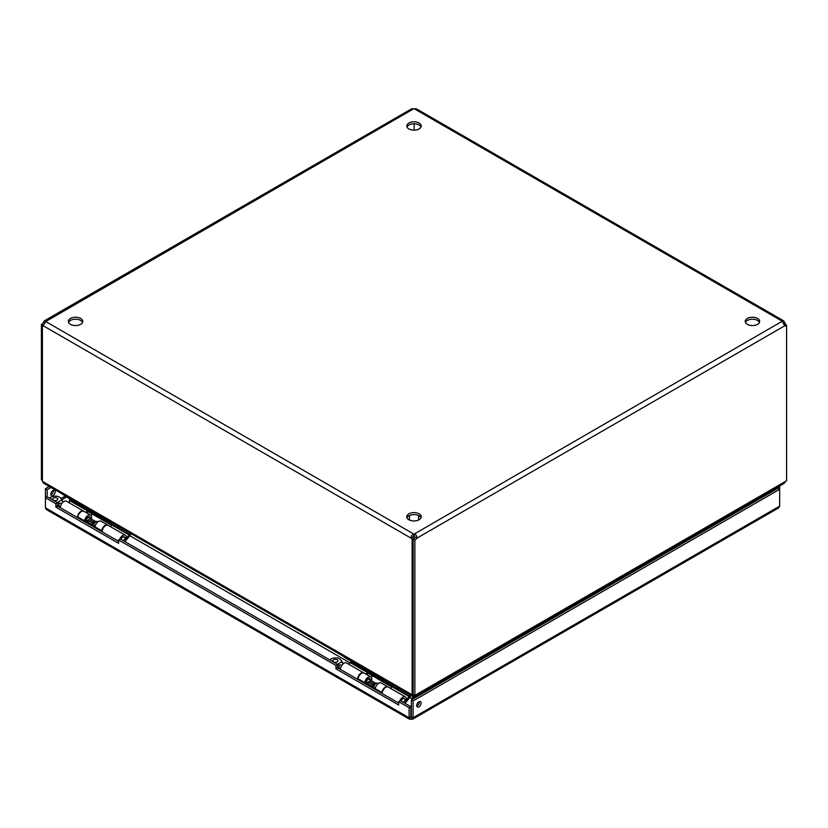 <?xml version="1.0" encoding="UTF-8"?>
<svg xmlns="http://www.w3.org/2000/svg" width="828" height="828" viewBox="0 0 828 828"><rect width="100%" height="100%" fill="white"/><g stroke="black" fill="none" stroke-linecap="round" stroke-linejoin="round"><path stroke-width="1.24" d="M412.582 719.232L778.693 507.864L779.645 506.136L413.068 717.783L412.582 719.232L409.581 719.232L409.094 717.783L45.436 507.823L46.399 509.551L409.581 719.232M411.081 718.921L410.823 716.779L409.094 717.783L409.094 707.681L398.661 701.658L400.39 700.654L410.823 706.677L409.094 707.681M779.645 506.136L779.645 487.009L777.916 488.002L779.645 489.296L413.068 700.943L413.068 717.783L410.823 716.779L410.823 706.677M45.436 507.823L45.436 497.721L55.869 503.745L55.869 507.119L118.59 543.323L118.59 539.96L335.951 665.443L335.951 668.817L398.661 705.021L398.661 701.658M53.427 490.331A3.105 1.791 -60 0 1 51.274 494.595A3.105 1.791 -60 0 1 50.85 494.792M49.266 486.481L45.436 488.696L45.436 497.721L47.165 496.728L57.598 502.751L57.598 506.115L118.59 541.326M779.645 487.009L778.734 486.481M411.34 716.779L411.34 699.939L413.068 700.943M418.906 706.843A3.105 1.791 120 0 0 420.934 704.11A3.105 1.791 120 0 0 420.458 701.626A3.105 1.791 120 0 0 417.353 703.417A3.105 1.791 120 0 0 417.353 706.998A3.105 1.791 120 0 0 418.906 706.843M335.951 668.817L337.669 667.813L398.661 703.034M335.951 665.443L337.669 664.449L337.669 667.813M118.59 539.96L120.319 538.956L337.669 664.449M55.869 507.119L57.598 506.115M55.869 503.745L57.598 502.751M47.165 496.728L47.165 489.69L45.436 488.696M53.002 495.589A3.105 1.791 -60 0 1 51.45 495.744A3.105 1.791 -60 0 1 51.45 492.163A3.105 1.791 -60 0 1 54.555 490.373A3.105 1.791 -60 0 1 55.031 492.857A3.105 1.791 -60 0 1 53.002 495.589M47.165 489.69L50.994 487.475M777.006 487.475L777.916 488.002M416.753 706.046A3.105 1.791 120 0 0 417.177 705.849A3.105 1.791 120 0 0 419.33 701.575M777.916 488.303L411.34 699.939M759.462 322.382A7.224 4.171 -0 0 0 757.558 320.436A7.224 4.171 -0 0 0 750.51 319.36A7.224 4.171 -0 0 0 745.438 322.382M421.007 517.79A7.224 4.171 -0 0 0 419.103 515.834A7.224 4.171 -0 0 0 412.065 514.768A7.224 4.171 -0 0 0 406.993 517.79M421.007 126.984A7.224 4.171 -0 0 0 419.103 125.028A7.224 4.171 -0 0 0 412.065 123.962A7.224 4.171 -0 0 0 406.993 126.984M82.562 322.382A7.224 4.171 -0 0 0 80.658 320.436A7.224 4.171 -0 0 0 73.609 319.36A7.224 4.171 -0 0 0 68.538 322.382M783.661 320.85L416.36 108.799L414.279 108.768L782.274 321.223L414.279 534.008L414.279 535.995A2.308 1.335 -0 0 0 413.721 535.995L413.721 534.008A2.308 1.335 180 0 1 414.279 534.008C416.236 534.764 417.053 536.192 416.732 538.262A2.308 1.335 -60 0 1 414.859 539.939L413.141 538.945A2.308 1.335 120 0 0 415.014 537.258L416.732 538.262L784.727 325.797L782.274 321.543A2.308 1.335 180 0 1 782.253 321.388A2.308 1.335 180 0 1 782.274 321.223L783.661 320.85L784.727 322.641L783.516 323.344M757.558 318.438A7.224 4.171 180 0 1 759.669 321.388A7.224 4.171 180 0 1 752.455 325.559A7.224 4.171 180 0 1 745.231 321.388A7.224 4.171 180 0 1 749.692 317.538A7.224 4.171 180 0 1 757.558 318.438M419.103 513.836A7.224 4.171 180 0 1 421.224 516.786A7.224 4.171 180 0 1 414 520.957A7.224 4.171 180 0 1 406.776 516.786A7.224 4.171 180 0 1 411.237 512.936A7.224 4.171 180 0 1 419.103 513.836M419.103 123.03A7.224 4.171 180 0 1 421.224 125.98A7.224 4.171 180 0 1 414 130.151A7.224 4.171 180 0 1 406.776 125.98A7.224 4.171 180 0 1 411.237 122.13A7.224 4.171 180 0 1 419.103 123.03M80.658 318.438A7.224 4.171 180 0 1 82.769 321.388A7.224 4.171 180 0 1 75.545 325.559A7.224 4.171 180 0 1 68.331 321.388A7.224 4.171 180 0 1 72.781 317.538A7.224 4.171 180 0 1 80.658 318.438M43.532 325.197A2.308 1.335 -60 0 1 43.128 325.321L41.4 324.317A2.308 1.335 120 0 0 43.273 322.641L44.339 320.85L45.726 321.223A2.308 1.335 180 0 1 45.747 321.388A2.308 1.335 180 0 1 45.726 321.543L43.273 325.797L411.268 538.262L413.721 535.995M414.279 535.995L415.014 537.258M414.279 108.768A2.308 1.335 180 0 1 413.721 108.768L411.64 108.799L44.339 320.85M412.986 537.258A2.308 1.335 -120 0 0 413.855 538.428L413.855 538.645M784.282 324.783A2.308 1.335 120 0 0 784.872 324.317L786.6 325.321L786.6 480.757L785.482 481.41L414.859 695.385L414.859 539.939M414.859 695.385L413.141 694.381L413.141 538.945M414.145 123.807L414.145 130.151M413.855 538.428L412.137 539.421A2.308 1.335 -120 0 1 411.268 538.262C410.947 536.182 411.764 534.764 413.721 534.008L45.726 321.543L413.721 108.768M412.137 539.421L412.137 694.806L413.141 694.226M412.137 694.806L42.404 481.337L42.404 325.963L43.47 325.352M786.6 325.321A2.308 1.335 -60 0 1 784.861 325.901A2.308 1.335 -60 0 1 784.727 325.797M785.596 324.742L785.596 323.81L784.199 324.607M41.4 324.317L41.4 479.764L42.404 480.344M43.273 322.641L44.484 323.344M42.404 325.963A2.308 1.335 -120 0 0 43.139 325.901A2.308 1.335 -120 0 0 43.273 325.797M785.596 323.81A2.308 1.335 60 0 1 784.727 322.641M42.518 481.41L43.46 483.128L412.52 696.203L412.013 694.733M413.741 698.553L413.741 694.733L413.741 695.737L412.52 696.203L412.799 699.101M415.987 694.733L415.48 696.203L414.259 695.034L414.259 698.263M415.48 697.559L415.48 696.203L784.54 483.128L785.482 481.41M69.987 501.178L69.252 500.754L70.732 499.905M412.52 698.946L409.912 697.435M391.81 686.992L368.181 673.34M350.078 662.897L129.82 535.726M111.718 525.273L88.078 511.632M756.378 499.387L757.548 500.06M758.479 499.532L757.858 498.528M69.759 498.756L69.252 499.046L69.987 500.329M120.95 539.328A2.97 1.718 -60 0 1 122.751 537.124A2.97 1.718 -60 0 1 124.231 536.979A2.97 1.718 -60 0 1 124.707 537.558L125.504 539.514A1.552 0.9 -60 0 1 124.831 541.564M97.983 521.826L97.497 521.547A2.97 1.718 120 0 0 96.762 521.412A2.97 1.718 120 0 0 93.906 525.325A2.97 1.718 120 0 0 94.05 526.111A2.97 1.718 120 0 0 94.527 526.691L95.013 526.97M123.444 540.767A1.552 0.9 -60 0 1 124.479 539.287A1.552 0.9 -60 0 1 125.504 539.514M96.762 521.412L95.417 521.599A2.06 1.19 120 0 0 93.874 522.861M95.706 521.557L88.927 517.645A2.06 1.19 120 0 0 87.333 518.193A2.06 1.19 120 0 0 86.433 520.274A2.06 1.19 120 0 0 86.857 521.216L87.861 521.795M89.145 517.769L88.741 516.786A2.97 1.718 120 0 0 88.71 516.713M85.708 521.495A2.97 1.718 120 0 0 86.029 521.485L87.085 521.34M56.873 505.856L60.403 506.995M49.773 498.228L51.398 496.883C56.635 495.299 60.113 496.334 61.831 499.977L63 501.623M61.821 503.496L56.873 502.896M57.318 502.586L61.831 499.977L61.676 499.315L62.566 501.385M53.427 500.153A2.577 1.49 0 0 0 56.242 500.474A2.577 1.49 0 0 0 57.825 499.108A2.577 1.49 0 0 0 55.248 497.618A2.577 1.49 0 0 0 52.681 499.108A2.577 1.49 0 0 0 53.427 500.153M77.449 517.583A5.04 2.908 -60 0 1 79.623 512.47A5.04 2.908 -60 0 1 83.525 511.093L66.447 501.23A5.04 2.908 120 0 0 62.535 502.606A5.04 2.908 120 0 0 60.361 507.719M70.929 499.439L70.535 500.36A1.356 0.776 120 0 1 70.194 500.93L68.807 502.596M63.58 494.74A4.13 2.38 0 0 0 64.646 495.806L64.646 495.361M117.638 525.956L64.646 495.806M117.638 526.401A4.13 2.38 0 0 0 119.48 527.022M129.903 533.035L129.365 534.319A1.356 0.776 -60 0 1 129.013 534.888L125.401 539.235M120.888 539.287A3.084 1.78 -60 0 1 124.293 536.875A3.084 1.78 -60 0 1 124.924 538.076M124.997 538.252L126.311 537.496A5.04 2.908 120 0 0 125.266 535.188A5.04 2.908 120 0 0 119.636 539.359M124.914 541.615L129.665 535.913A3.302 1.904 -60 0 0 130.513 534.515L130.896 533.615M86.909 513.049L87.934 511.818A3.302 1.904 -60 0 0 88.606 510.793M70.194 500.93L87.282 510.793L85.895 512.46M110.538 526.691L111.925 525.024A1.356 0.776 120 0 0 112.277 524.455L70.535 500.36M125.266 535.188L108.178 525.325A5.04 2.908 120 0 0 104.266 526.701A5.04 2.908 120 0 0 102.103 531.814M87.282 510.793A1.356 0.776 120 0 0 87.623 510.224M401.052 701.037A2.97 1.718 -60 0 1 402.843 698.842A2.97 1.718 -60 0 1 404.333 698.697A2.97 1.718 -60 0 1 404.809 699.267L405.606 701.223A1.552 0.9 -60 0 1 404.923 703.272M378.199 683.607L377.589 683.255A2.97 1.718 120 0 0 376.854 683.131A2.97 1.718 120 0 0 374.008 687.043A2.97 1.718 120 0 0 374.142 687.83A2.97 1.718 120 0 0 374.618 688.399L375.229 688.751M403.536 702.475A1.552 0.9 -60 0 1 404.581 701.005A1.552 0.9 -60 0 1 405.606 701.223M376.854 683.131L375.519 683.317A2.06 1.19 120 0 0 374.08 684.404M375.808 683.276L369.019 679.353A2.06 1.19 120 0 0 367.435 679.912A2.06 1.19 120 0 0 366.535 681.982A2.06 1.19 120 0 0 366.959 682.934L368.077 683.576M365.935 683.214A2.97 1.718 120 0 0 366.131 683.203L367.177 683.059M336.975 667.575L340.505 668.703M329.865 659.947L331.5 658.591C336.737 657.008 340.204 658.043 341.923 661.696L343.092 663.342M341.912 665.205L336.975 664.605M337.41 664.294L341.923 661.696L341.778 661.023L342.657 663.093M333.529 661.862A2.577 1.49 0 0 0 336.334 662.193A2.577 1.49 0 0 0 337.927 660.816A2.577 1.49 0 0 0 335.35 659.326A2.577 1.49 0 0 0 332.773 660.816A2.577 1.49 0 0 0 333.529 661.862M357.551 679.291A5.04 2.908 -60 0 1 359.725 674.189A5.04 2.908 -60 0 1 363.627 672.812L346.539 662.949A5.04 2.908 120 0 0 342.637 664.325A5.04 2.908 120 0 0 340.463 669.428M351.031 661.148L350.637 662.069A1.356 0.776 120 0 1 350.285 662.638L348.899 664.304M343.682 656.459A4.13 2.38 0 0 0 344.748 657.525L344.748 657.07M397.73 687.664L344.748 657.525M397.73 688.109A4.13 2.38 0 0 0 399.582 688.73M410.005 694.744L409.456 696.027A1.356 0.776 -60 0 1 409.115 696.607L405.492 700.943M400.99 701.005A3.084 1.78 -60 0 1 404.385 698.594A3.084 1.78 -60 0 1 405.016 699.784M405.089 699.97L406.403 699.215A5.04 2.908 120 0 0 405.358 696.907A5.04 2.908 120 0 0 399.748 701.037M405.016 703.324L409.767 697.621A3.302 1.904 -60 0 0 410.616 696.234L410.998 695.323M367.011 674.758L368.036 673.526A3.302 1.904 -60 0 0 368.708 672.502M350.285 662.638L367.373 672.502L365.986 674.168M390.64 688.399L392.027 686.733A1.356 0.776 120 0 0 392.368 686.164L350.637 662.069M405.358 696.907L388.28 687.043A5.04 2.908 120 0 0 384.368 688.42A5.04 2.908 120 0 0 382.194 693.522M367.373 672.502A1.356 0.776 120 0 0 367.725 671.932M371.037 677.128L372.879 676.062M381.791 693.284L381.905 692.508A5.04 2.908 -60 0 1 384.337 687.892A5.04 2.908 -60 0 1 387.928 686.836L381.263 682.986A5.04 2.908 120 0 0 377.671 684.052A5.04 2.908 120 0 0 375.239 688.658L375.125 689.445M357.955 679.529L358.069 678.753A5.04 2.908 -60 0 1 360.501 674.137A5.04 2.908 -60 0 1 364.092 673.081L370.758 676.921A5.04 2.908 -60 0 1 371.565 680.823M370.416 680.161A3.084 1.78 120 0 0 369.785 678.618A3.084 1.78 120 0 0 367.58 679.26A3.084 1.78 120 0 0 366.09 682.086L365.81 684.063M366.566 684.497L366.814 684.021A3.084 1.78 120 0 0 368.098 683.887M364.62 683.379L364.734 682.603A5.04 2.908 -60 0 1 367.166 677.987A5.04 2.908 -60 0 1 370.758 676.921M373.014 688.223A9.75 5.63 -60 0 1 372.766 686.629L372.683 684.777L374.059 683.897L374.142 685.75M368.346 685.522A9.75 5.63 -60 0 1 368.098 683.938L368.015 682.086L369.391 681.206L374.059 683.897M366.814 684.021L365.893 683.483M372.683 684.777L368.015 682.086M90.821 515.347L92.664 514.281M101.575 531.504L101.689 530.727A5.04 2.908 -60 0 1 104.121 526.111A5.04 2.908 -60 0 1 107.712 525.055L101.047 521.205A5.04 2.908 120 0 0 97.456 522.271A5.04 2.908 120 0 0 95.023 526.877L94.909 527.664M77.749 517.748L77.853 516.972A5.04 2.908 -60 0 1 80.295 512.356A5.04 2.908 -60 0 1 83.876 511.3L90.542 515.151A5.04 2.908 -60 0 1 91.349 519.042M90.2 518.38A3.084 1.78 120 0 0 89.569 516.838A3.084 1.78 120 0 0 87.364 517.479A3.084 1.78 120 0 0 85.874 520.315L85.594 522.282M86.35 522.716L86.598 522.24A3.084 1.78 120 0 0 87.882 522.106M84.404 521.599L84.518 520.822A5.04 2.908 -60 0 1 86.95 516.206A5.04 2.908 -60 0 1 90.542 515.151M92.798 526.442A9.75 5.63 -60 0 1 92.55 524.848L92.467 522.996L93.843 522.116L93.926 523.969M88.13 523.741A9.75 5.63 -60 0 1 87.882 522.157L87.799 520.305L89.176 519.425L93.843 522.116M86.598 522.24L85.677 521.702M92.467 522.996L87.799 520.305M762.133 497.411L760.963 496.738M66.644 496.966L61.852 499.739M61.086 498.487L65.195 496.127M762.422 495.9L763.592 496.572M59.44 503.186A2.97 1.718 120 0 0 59.44 506.425M61.821 500.04A3.943 2.277 -60 0 1 62.121 501.023M129.365 534.319L112.277 524.455M111.925 525.024L129.013 534.888M339.532 664.905A2.97 1.718 120 0 0 339.532 668.144M341.923 661.748A3.943 2.277 -60 0 1 342.223 662.731M409.456 696.027L392.368 686.164M392.027 686.733L409.115 696.607M375.239 688.658L381.905 692.508M358.069 678.753L364.734 682.603M368.098 683.938L372.766 686.629M95.023 526.877L101.689 530.727M77.853 516.972L84.518 520.822M87.882 522.157L92.55 524.848M409.456 515.544L409.456 520.036M418.544 515.544L418.544 520.036M369.247 679.488L368.843 678.515"/></g></svg>
